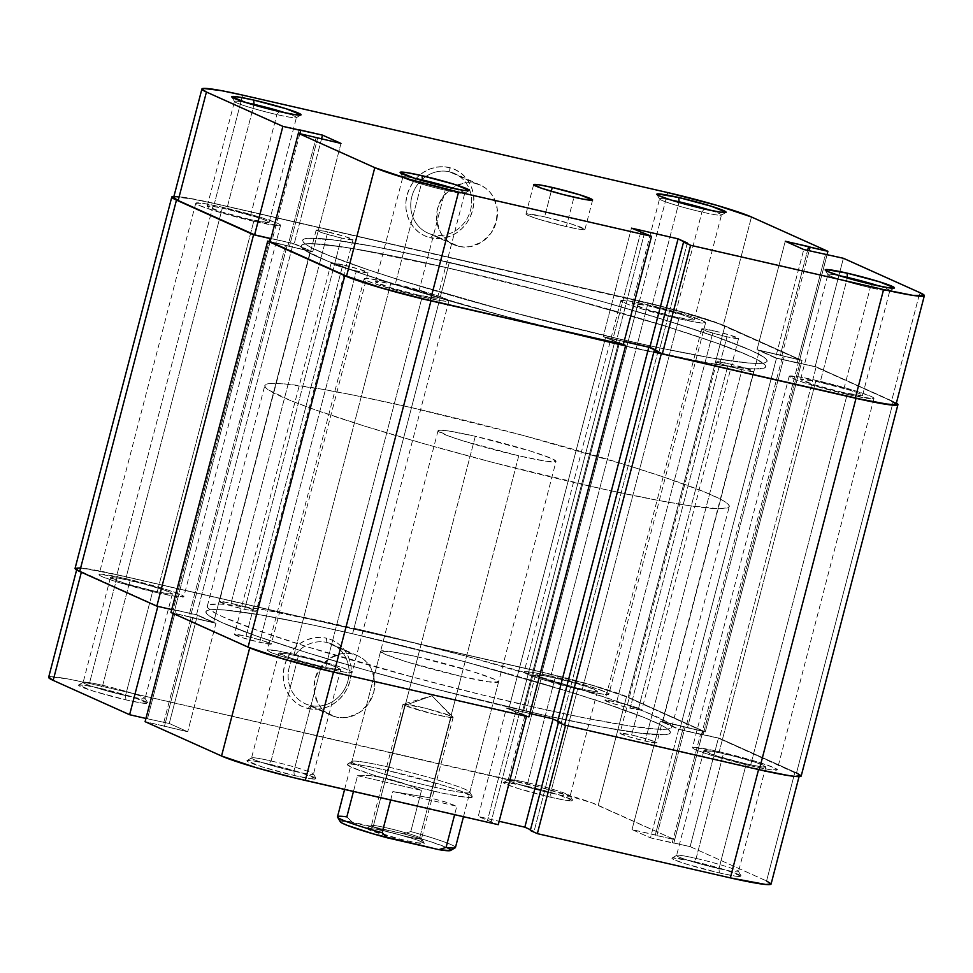 <?xml version="1.0" encoding="UTF-8"?>
<svg xmlns="http://www.w3.org/2000/svg" width="973" height="973" viewBox="0 0 973 973"><rect width="100%" height="100%" fill="white"/><g stroke="black" fill="none" stroke-linecap="round" stroke-linejoin="round"><path stroke-width="0.73" stroke-dasharray="4.87 3.65" d="M246.023 102.615A32 2.262 14.6 0 0 234.529 101.569A32 2.262 14.6 0 0 276.867 114.583L279.178 111.518L276.867 114.583A32 2.262 -165.4 0 1 234.493 101.399A32 2.262 -165.4 0 1 246.023 102.615M671.078 200.061A32 2.262 14.6 0 0 659.585 199.027A32 2.262 14.6 0 0 701.922 212.041L704.233 208.976L701.922 212.041A32 2.262 -165.4 0 1 659.548 198.857A32 2.262 -165.4 0 1 671.078 200.061M414.389 178.241A32 2.262 14.6 0 0 402.895 177.195A32 2.262 14.6 0 0 445.22 190.209L447.544 187.144L445.22 190.209A32 2.262 -165.4 0 1 402.858 177.025A32 2.262 -165.4 0 1 414.389 178.241M839.444 275.687A32 2.262 14.6 0 0 827.95 274.654A32 2.262 14.6 0 0 870.288 287.667L872.599 284.603L870.288 287.667A32 2.262 -165.4 0 1 827.914 274.483A32 2.262 -165.4 0 1 839.444 275.687M433.009 234.785A32.632 30.041 -65.8 0 1 410.983 209.402A32.632 30.041 -65.8 0 1 425.797 176.563A32.632 30.041 -65.8 0 1 449.429 171.783L449.027 167.502A36.439 33.544 114.2 0 0 419.606 175.14A36.439 33.544 114.2 0 0 406.373 211.372A36.439 33.544 114.2 0 0 430.698 237.85L433.009 234.785L458.806 246.376A32.632 30.041 -65.8 0 1 453.649 244.637A32.632 30.041 -65.8 0 1 436.585 214.948A32.632 30.041 -65.8 0 1 456.994 185.162A32.632 30.041 -65.8 0 1 475.225 183.374L449.429 171.783A32.632 30.041 114.2 0 0 425.797 176.563A32.632 30.041 114.2 0 0 410.752 206.507A32.632 30.041 114.2 0 0 427.852 233.046A32.632 30.041 114.2 0 0 433.009 234.785A32.632 30.041 114.2 0 0 469.716 212.844A32.632 30.041 114.2 0 0 454.586 173.522A32.632 30.041 114.2 0 0 449.429 171.783L475.225 183.374A32.632 30.041 -65.8 0 1 480.382 185.101A32.632 30.041 -65.8 0 1 495.512 224.435A32.632 30.041 -65.8 0 1 458.806 246.376L433.009 234.785L430.698 237.85L424.471 235.709L418.852 232.292L414.024 227.743L410.192 222.233L407.505 215.97L406.057 209.195L405.911 202.165L407.067 195.159L409.487 188.434L413.075 182.267L417.685 176.879L423.158 172.489L429.263 169.253L435.782 167.295L442.447 166.711L449.027 167.502L455.242 169.643L460.874 173.048L465.702 177.609L469.521 183.119L472.221 189.382L473.656 196.157L473.815 203.187L472.647 210.192L470.239 216.906L466.651 223.085L462.029 228.473L456.568 232.863L450.463 236.098L443.943 238.044L437.266 238.64L430.698 237.85A36.439 33.544 114.2 0 0 472.647 210.192A36.439 33.544 114.2 0 0 449.027 167.502L449.429 171.783A32.632 30.041 -65.8 0 1 470.579 210.022A32.632 30.041 -65.8 0 1 433.009 234.785M395.123 284.761A32 2.262 14.6 0 0 375.554 281.817A32 2.262 14.6 0 0 417.928 295.014L445.22 190.209L417.928 295.014L388.92 287.242L375.554 281.829L381.039 281.963L395.123 284.761L424.131 292.532L435.32 296.485L437.485 297.945L436.804 298.224L417.928 295.014A32 2.262 14.6 0 0 437.485 297.957A32 2.262 14.6 0 0 395.123 284.761L422.246 180.601L395.123 284.761M226.758 209.134A32 2.262 14.6 0 0 207.2 206.191A32 2.262 14.6 0 0 249.562 219.387L276.867 114.583L249.562 219.387L220.555 211.615L207.2 206.203L212.686 206.337L226.758 209.134L255.765 216.906L266.955 220.859L269.132 222.318L268.439 222.598L249.562 219.387A32 2.262 14.6 0 0 269.132 222.331A32 2.262 14.6 0 0 226.758 209.134L253.892 104.975L226.758 209.134M820.178 382.219A32 2.262 14.6 0 0 800.609 379.275A32 2.262 14.6 0 0 842.983 392.472L870.288 287.667L842.983 392.472L813.975 384.7L800.609 379.288L814.778 381.027L849.186 389.991L860.375 393.943L862.552 395.403L861.859 395.683L842.983 392.472A32 2.262 14.6 0 0 862.54 395.403A32 2.262 14.6 0 0 820.178 382.219L847.313 278.059L820.178 382.219M651.813 306.592A32 2.262 14.6 0 0 632.255 303.649A32 2.262 14.6 0 0 674.63 316.845L701.922 212.041L674.63 316.845L645.61 309.073L632.255 303.661L646.413 305.4L680.82 314.364L692.01 318.317L694.187 319.776L693.494 320.056L674.63 316.845A32 2.262 14.6 0 0 694.187 319.776A32 2.262 14.6 0 0 651.813 306.592L678.947 202.433L651.813 306.592M620.409 339.224L618.974 344.746A239.99 16.93 14.6 0 0 765.678 366.809A239.99 16.93 14.6 0 0 447.896 267.891L449.331 262.382A239.99 16.93 -165.4 0 1 767.113 361.299A239.99 16.93 -165.4 0 1 620.409 339.224L508.502 311.348L402.834 280.978L368.086 269.764L328.339 255.291L311.567 247.762L306.373 244.746L303.381 242.265L302.615 240.355L304.087 239.017L307.784 238.288L331.744 239.686L373.206 246.351L428.582 257.711L538.483 284.25L605.753 302.518L666.906 320.628L716.7 337.035L750.828 350.316L763.367 356.86L766.359 359.341L767.125 361.251L765.654 362.576L761.956 363.318L748.055 362.978L712.114 358.028L660.898 348.152L620.409 339.224A239.99 16.93 -165.4 0 1 302.627 240.307A239.99 16.93 -165.4 0 1 449.331 262.382L447.896 267.891L356.191 249.088L320.251 244.138L306.349 243.797L302.652 244.539L301.18 245.865L301.946 247.787L310.132 253.272L326.904 260.813L366.651 275.274L420.762 292.423L484.578 310.752L552.603 328.716L618.974 344.746L677.974 357.456L724.532 365.775L754.634 368.974L764.219 368.098L765.69 366.76L764.924 364.851L756.739 359.353L739.966 351.825L715.264 342.545L665.471 326.137L559.791 295.768L447.896 267.891A239.99 16.93 14.6 0 0 301.192 245.828A239.99 16.93 14.6 0 0 618.974 344.746L620.409 339.224A239.99 16.93 -165.4 0 1 302.627 240.307A239.99 16.93 -165.4 0 1 449.331 262.382L352.591 633.776A239.99 16.93 14.6 0 0 205.887 611.701A239.99 16.93 14.6 0 0 523.669 710.618L620.409 339.224L523.669 710.618A239.99 16.93 14.6 0 0 670.373 732.693A239.99 16.93 14.6 0 0 352.591 633.776L449.331 262.382A239.99 16.93 -165.4 0 1 767.113 361.299A239.99 16.93 -165.4 0 1 620.409 339.224L508.502 311.348L402.834 280.978L368.086 269.764L328.339 255.291L311.567 247.762L306.373 244.746L303.381 242.265L302.615 240.355L304.087 239.017L307.784 238.288L331.744 239.686L373.206 246.351L428.582 257.711L538.483 284.25L605.753 302.518L666.906 320.628L716.7 337.035L750.828 350.316L763.367 356.86L766.359 359.341L767.125 361.251L765.654 362.576L761.956 363.318L748.055 362.978L712.114 358.028L660.898 348.152L620.409 339.224M544.6 216.87A30.479 2.153 14.6 0 0 525.967 214.06A30.479 2.153 14.6 0 0 566.322 226.624L573.985 197.203L566.322 226.624A30.479 2.153 14.6 0 0 584.955 229.421A30.479 2.153 14.6 0 0 544.6 216.87L551.265 191.28L544.6 216.87L572.233 224.264L584.955 229.421L579.726 229.287L566.322 226.624L538.701 219.229L528.035 215.459L525.967 214.072L526.624 213.805L544.6 216.87M896.097 404.148L896.097 404.136A66.663 4.707 14.6 0 0 891.572 401.095L919.826 292.618L891.572 401.095L815.131 366.76L843.384 258.283L815.131 366.76L775.481 358.003L757.018 349.708L799.648 359.803L717.417 323.121L664.218 307.115L214.401 203.588L193.25 199.137L175.079 196.899M623.267 344.807L603.211 336.622L624.155 341.426L603.211 336.622L623.267 344.807M655.486 349.854L659.062 351.46L655.291 350.596L659.062 351.46L655.486 349.854M891.572 401.095L815.131 366.76L797.301 362.674L825.481 254.5L797.301 362.674L798.797 363.343L827.05 254.865L798.797 363.343L775.481 358.003L803.747 249.526L775.481 358.003L757.018 349.708L785.272 241.231L757.018 349.708L780.334 355.048L807.59 250.402L780.334 355.048L781.818 355.717L809.159 250.766L781.818 355.717L799.648 359.803L723.207 325.469L751.46 216.991L723.207 325.469A66.663 4.707 14.6 0 0 639.456 301.046L667.709 192.569L639.456 301.046L214.401 203.588A66.663 4.707 14.6 0 0 173.656 197.458M270.932 238.592L294.26 243.603L312.722 251.898L270.093 241.803L312.722 251.898L294.26 243.603L270.932 238.592M827.062 254.537L799.648 359.803L827.062 254.537M242.654 95.111L214.401 203.588L242.654 95.111M644.467 233.155L616.213 341.632L644.467 233.155M640.696 232.292L612.443 340.769L640.696 232.292M631.465 228.144L603.211 336.622L631.465 228.144M687.315 242.982L659.062 351.46L687.315 242.982M299.854 133.666L272.44 238.932L299.854 133.666M299.197 129.786L270.944 238.263L299.197 129.786M321.516 138.957L294.26 243.603L321.516 138.957M340.976 143.42L312.722 251.898L340.976 143.42M317.672 138.081L289.407 246.558L317.672 138.081M316.176 137.412L287.923 245.889L316.176 137.412M475.225 183.374L480.796 185.296L485.831 188.348L490.149 192.423L493.579 197.361L497.288 209.037L496.376 221.601L491 233.143L481.976 241.9L470.677 246.546L464.693 247.081L458.806 246.376L453.236 244.454L448.2 241.401L443.883 237.327L440.453 232.389L436.743 220.701L437.655 208.137L443.031 196.595L452.056 187.838L463.355 183.192L469.339 182.669L475.225 183.374M710.825 210.423A32 2.262 -165.4 0 1 721.48 214.984A32 2.262 -165.4 0 1 701.922 212.041A32 2.262 14.6 0 0 721.37 215.118A32 2.262 14.6 0 0 710.825 210.423M879.191 286.05A32 2.262 -165.4 0 1 889.845 290.611A32 2.262 -165.4 0 1 870.288 287.667A32 2.262 14.6 0 0 889.723 290.745A32 2.262 14.6 0 0 879.191 286.05M285.77 112.965A32 2.262 -165.4 0 1 296.424 117.526A32 2.262 -165.4 0 1 276.867 114.583A32 2.262 14.6 0 0 296.303 117.66A32 2.262 14.6 0 0 285.77 112.965M454.136 188.592A32 2.262 -165.4 0 1 464.79 193.153A32 2.262 -165.4 0 1 445.22 190.209A32 2.262 14.6 0 0 464.668 193.286A32 2.262 14.6 0 0 454.136 188.592M253.771 221.272A43.809 3.089 -165.4 0 1 195.768 203.223A43.809 3.089 -165.4 0 1 222.549 207.249L125.809 578.643A43.809 3.089 14.6 0 0 99.027 574.617A43.809 3.089 14.6 0 0 157.03 592.666L253.771 221.272L157.03 592.666A43.809 3.089 14.6 0 0 183.812 596.704A43.809 3.089 14.6 0 0 125.809 578.643L222.549 207.249A43.809 3.089 -165.4 0 1 280.552 225.31A43.809 3.089 -165.4 0 1 253.771 221.272L214.06 210.642L198.735 205.23L195.768 203.223L203.284 203.406L222.549 207.249L262.26 217.879L277.585 223.304L279.871 224.495L280.552 225.298L279.616 225.675L253.771 221.272M422.136 296.899A43.809 3.089 -165.4 0 1 364.133 278.85A43.809 3.089 -165.4 0 1 390.903 282.875L294.162 654.27A43.809 3.089 14.6 0 0 267.393 650.244A43.809 3.089 14.6 0 0 325.396 668.293L422.136 296.899L325.396 668.293A43.809 3.089 14.6 0 0 352.177 672.331A43.809 3.089 14.6 0 0 294.162 654.27L390.903 282.875A43.809 3.089 -165.4 0 1 448.918 300.937A43.809 3.089 -165.4 0 1 422.136 296.899L382.425 286.269L367.101 280.856L364.133 278.85L367.612 278.533L383.52 281.246L430.625 293.505L442.143 297.385L448.918 300.925L441.401 300.742L422.136 296.899M847.191 394.357A43.809 3.089 -165.4 0 1 789.188 376.296A43.809 3.089 -165.4 0 1 815.97 380.334L719.229 751.728A43.809 3.089 14.6 0 0 692.448 747.69A43.809 3.089 14.6 0 0 750.451 765.751L847.191 394.357L750.451 765.751A43.809 3.089 14.6 0 0 777.232 769.777A43.809 3.089 14.6 0 0 719.229 751.728L815.97 380.334A43.809 3.089 -165.4 0 1 873.973 398.383A43.809 3.089 -165.4 0 1 847.191 394.357L807.481 383.727L795.963 379.847L789.188 376.308L796.692 376.49L815.97 380.334L855.681 390.964L871.005 396.376L873.292 397.58L873.973 398.383L873.036 398.76L847.191 394.357M678.838 318.73A43.809 3.089 -165.4 0 1 620.823 300.669A43.809 3.089 -165.4 0 1 647.604 304.707L550.864 676.101A43.809 3.089 14.6 0 0 524.082 672.063A43.809 3.089 14.6 0 0 582.097 690.125L678.838 318.73L582.097 690.125A43.809 3.089 14.6 0 0 608.867 694.15A43.809 3.089 14.6 0 0 550.864 676.101L647.604 304.707A43.809 3.089 -165.4 0 1 705.607 322.756A43.809 3.089 -165.4 0 1 678.838 318.73L639.115 308.1L627.597 304.221L620.823 300.681L628.339 300.864L647.604 304.707L687.315 315.337L702.64 320.749L705.62 322.756L698.103 322.574L678.838 318.73M726.928 336.78A19.046 1.338 -165.4 0 1 701.715 328.923A19.046 1.338 -165.4 0 1 713.355 330.674L616.614 702.068A19.046 1.338 14.6 0 0 604.975 700.317A19.046 1.338 14.6 0 0 630.188 708.174L726.928 336.78L630.188 708.174A19.046 1.338 14.6 0 0 641.827 709.925A19.046 1.338 14.6 0 0 616.614 702.068L713.355 330.674A19.046 1.338 -165.4 0 1 738.568 338.531A19.046 1.338 -165.4 0 1 726.928 336.78L709.658 332.158L701.715 328.923L713.355 330.674L730.626 335.296L738.166 338.689L726.928 336.78M741.949 369.691A19.046 1.338 -165.4 0 1 716.724 361.847A19.046 1.338 -165.4 0 1 728.363 363.598L631.623 734.992A19.046 1.338 14.6 0 0 619.983 733.241A19.046 1.338 14.6 0 0 645.208 741.085L741.949 369.691L645.208 741.085A19.046 1.338 14.6 0 0 656.848 742.837A19.046 1.338 14.6 0 0 631.623 734.992L728.363 363.598A19.046 1.338 -165.4 0 1 753.589 371.443A19.046 1.338 -165.4 0 1 741.949 369.691L724.678 365.07L716.724 361.847L728.363 363.598L745.634 368.22L753.175 371.613L741.949 369.691M356.386 270.932A19.046 1.338 -165.4 0 1 331.173 263.075A19.046 1.338 -165.4 0 1 342.812 264.826L246.072 636.22A19.046 1.338 14.6 0 0 234.432 634.469A19.046 1.338 14.6 0 0 259.645 642.326L356.386 270.932L259.645 642.326A19.046 1.338 14.6 0 0 271.285 644.077A19.046 1.338 14.6 0 0 246.072 636.22L342.812 264.826A19.046 1.338 -165.4 0 1 368.025 272.683A19.046 1.338 -165.4 0 1 356.386 270.932L339.115 266.31L331.161 263.087L342.812 264.826L360.083 269.448L367.624 272.841L356.386 270.932M341.377 238.008A19.046 1.338 -165.4 0 1 316.152 230.163A19.046 1.338 -165.4 0 1 327.792 231.915L231.051 603.309A19.046 1.338 14.6 0 0 219.412 601.557A19.046 1.338 14.6 0 0 244.637 609.402L341.377 238.008L244.637 609.402A19.046 1.338 14.6 0 0 256.276 611.153A19.046 1.338 14.6 0 0 231.051 603.309L327.792 231.915A19.046 1.338 -165.4 0 1 353.017 239.759A19.046 1.338 -165.4 0 1 341.377 238.008L324.106 233.386L316.152 230.163L324.581 231.197L345.062 236.536L353.017 239.759L341.377 238.008M801.193 776.016L801.193 776.004A68.572 4.841 14.6 0 0 796.534 772.89L719.424 738.239L816.165 366.845L776.515 358.088L679.774 729.482L662.674 721.796L705.303 731.903L628.181 697.264A68.572 4.841 14.6 0 0 542.034 672.136L638.775 300.742L213.719 203.284L116.979 574.678L542.034 672.136L638.775 300.742A68.572 4.841 -165.4 0 1 724.921 325.858L802.044 360.509L759.414 350.402L776.515 358.088L679.774 729.482L719.424 738.239L816.165 366.845L893.287 401.484A68.572 4.841 -165.4 0 1 896.376 403.053M173.936 196.364A68.572 4.841 -165.4 0 1 213.719 203.284L116.979 574.678A68.572 4.841 14.6 0 0 75.067 568.378M270.895 238.726L174.666 610.241L171.722 609.56L174.666 610.241L270.895 238.726M270.725 238.543L269.91 238.178L173.17 609.572L174.666 610.241L173.17 609.572L269.91 238.178L293.226 243.518L196.485 614.912L173.17 609.572L196.485 614.912L213.586 622.598L310.326 251.204L293.226 243.518L196.485 614.912L213.586 622.598L190.282 617.247L287.023 245.853L310.326 251.204L213.586 622.598L188.786 616.578L285.527 245.184L287.023 245.853L190.282 617.247L170.956 612.491L188.786 616.578L285.527 245.184L270.129 241.657L310.326 251.204L293.226 243.518L270.725 238.543M623.365 344.466L618.609 342.338L521.869 713.732L528.923 716.906L521.869 713.732L618.609 342.338L614.839 341.474L518.098 712.868L521.869 713.732L518.098 712.868L614.839 341.474L605.607 337.327L508.855 708.721L518.098 712.868L508.855 708.721L529.811 713.525L508.855 708.721L605.607 337.327L624.119 341.572L605.607 337.327L623.365 344.466M557.711 721.163L561.287 722.769L658.028 351.375L655.401 350.195L658.028 351.375L561.287 722.769L557.517 721.905L561.287 722.769L557.711 721.163M655.972 350.9L658.028 351.375L655.972 350.9M796.534 772.89L893.287 401.484L796.534 772.89L719.424 738.239L701.594 734.153L798.334 362.759L701.594 734.153L703.09 734.822L799.83 363.428L703.09 734.822L679.774 729.482L662.674 721.796L759.414 350.402L662.674 721.796L685.977 727.147L782.718 355.753L685.977 727.147L687.473 727.816L784.214 356.422L687.473 727.816L705.303 731.903L802.044 360.509L705.303 731.903L628.181 697.264L724.921 325.858L628.181 697.264L592.825 685.357L542.034 672.136L116.979 574.678L80.504 567.891M896.863 403.357L816.165 366.845L776.515 358.088L759.414 350.402L802.044 360.509L724.921 325.858L689.565 313.963L638.775 300.742L213.719 203.284L183.556 197.276L173.279 196.4M125.809 578.643L165.519 589.273L177.037 593.153L183.812 596.692L176.308 596.51L157.03 592.666L117.319 582.036L101.995 576.624L99.708 575.42L99.027 574.617L99.964 574.24L125.809 578.643M294.162 654.27L333.885 664.9L345.403 668.779L352.177 672.319L344.661 672.136L325.396 668.293L285.685 657.663L270.36 652.251L267.38 650.244L274.897 650.426L294.162 654.27M719.229 751.728L758.94 762.358L774.265 767.77L777.232 769.777L769.716 769.594L750.451 765.751L710.74 755.121L695.415 749.697L693.129 748.505L692.448 747.702L693.384 747.325L719.229 751.728M550.864 676.101L590.575 686.731L605.899 692.144L608.867 694.15L605.388 694.467L589.48 691.754L542.375 679.495L530.857 675.615L524.082 672.075L531.599 672.258L550.864 676.101M352.591 633.776L464.498 661.652L570.166 692.022L604.914 703.236L644.661 717.709L661.433 725.238L666.627 728.254L669.619 730.735L670.385 732.645L668.913 733.983L665.216 734.712L641.256 733.314L599.794 726.649L544.418 715.289L434.517 688.75L367.247 670.482L306.094 652.372L256.3 635.965L222.172 622.684L209.633 616.14L206.641 613.659L205.875 611.749L207.346 610.424L211.044 609.682L224.945 610.022L260.886 614.972L312.102 624.848L352.591 633.776A239.99 16.93 14.6 0 0 205.887 611.701A239.99 16.93 14.6 0 0 523.669 710.618L525.104 705.109A239.99 16.93 -165.4 0 1 207.322 606.191A239.99 16.93 -165.4 0 1 354.026 628.254L352.591 633.776L354.026 628.254L375.602 633.301L465.933 656.13L571.601 686.5L621.394 702.907L646.096 712.187L668.062 722.744L671.054 725.213L671.82 727.135L670.348 728.461L666.651 729.203L660.764 729.336L630.662 726.138L584.104 717.819L545.865 709.767L481.331 694.71L413.209 677.232L307.529 646.863L257.736 630.455L223.608 617.174L216.261 613.647L208.076 608.149L207.31 606.24L208.781 604.902L218.366 604.026L226.381 604.501L262.333 609.451L354.026 628.254A239.99 16.93 -165.4 0 1 671.808 727.172A239.99 16.93 -165.4 0 1 525.104 705.109L523.669 710.618A239.99 16.93 14.6 0 0 670.373 732.693A239.99 16.93 14.6 0 0 352.591 633.776L312.102 624.848L260.886 614.972L224.945 610.022L211.044 609.682L207.346 610.424L205.875 611.749L206.641 613.659L209.633 616.14L222.172 622.684L256.3 635.965L306.094 652.372L367.247 670.482L434.517 688.75L544.418 715.289L599.794 726.649L641.256 733.314L665.216 734.712L668.913 733.983L670.385 732.645L669.619 730.735L666.627 728.254L661.433 725.238L644.661 717.709L604.914 703.236L570.166 692.022L464.498 661.652L352.591 633.776M616.614 702.068L633.885 706.69L641.839 709.913L630.188 708.174L612.917 703.552L605.376 700.159L616.614 702.068M631.623 734.992L648.894 739.614L656.848 742.837L648.419 741.803L627.938 736.464L619.983 733.241L631.623 734.992M246.072 636.22L263.342 640.842L271.285 644.077L259.645 642.326L242.374 637.704L234.834 634.311L246.072 636.22M231.051 603.309L248.322 607.93L256.276 611.153L244.637 609.402L227.366 604.78L219.825 601.387L231.051 603.309M527.78 782.791A32 2.262 -165.4 0 1 570.105 795.805A32 2.262 -165.4 0 1 550.584 793.031L550.986 797.325A35.806 2.53 14.6 0 0 572.829 800.414A35.806 2.53 14.6 0 0 525.456 785.856L527.78 782.791L555.072 677.986A32 2.262 -165.4 0 1 597.446 691.183A32 2.262 -165.4 0 1 577.877 688.239L550.584 793.031A32 2.262 14.6 0 0 570.142 795.975A32 2.262 14.6 0 0 527.78 782.791A32 2.262 14.6 0 0 508.21 779.847A32 2.262 14.6 0 0 550.584 793.031L577.877 688.239L591.961 691.037L597.446 691.171L588.714 687.254L566.955 680.905L544.916 675.858L535.515 675.055L548.869 680.468L577.877 688.239A32 2.262 -165.4 0 1 535.515 675.043A32 2.262 -165.4 0 1 555.072 677.986L527.78 782.791L525.456 785.856L557.918 794.552L572.878 800.609L566.736 800.463L550.986 797.325L518.524 788.629L505.996 784.202L503.564 782.572L504.342 782.256L525.456 785.856A35.806 2.53 14.6 0 0 503.698 782.414A35.806 2.53 14.6 0 0 550.986 797.325L550.584 793.031A32 2.262 -165.4 0 1 508.332 779.714A32 2.262 -165.4 0 1 527.78 782.791M696.133 858.417A32 2.262 -165.4 0 1 738.471 871.431A32 2.262 -165.4 0 1 718.95 868.658L719.351 872.951A35.806 2.53 14.6 0 0 741.195 876.041A35.806 2.53 14.6 0 0 693.822 861.482L696.133 858.417L723.438 753.613A32 2.262 -165.4 0 1 765.8 766.809A32 2.262 -165.4 0 1 746.242 763.866L718.95 868.658A32 2.262 14.6 0 0 738.507 871.601A32 2.262 14.6 0 0 696.133 858.417A32 2.262 14.6 0 0 676.576 855.474A32 2.262 14.6 0 0 718.95 868.658L746.242 763.866L760.314 766.663L765.8 766.797L757.079 762.881L735.32 756.532L713.282 751.484L703.868 750.682L717.235 756.094L746.242 763.866A32 2.262 -165.4 0 1 703.868 750.67A32 2.262 -165.4 0 1 723.438 753.613L696.133 858.417L693.822 861.482L726.284 870.178L741.231 876.235L735.101 876.089L719.351 872.951L686.877 864.255L674.362 859.828L672.489 858.855L671.929 858.198L672.696 857.882L693.822 861.482A35.806 2.53 14.6 0 0 672.063 858.04A35.806 2.53 14.6 0 0 719.351 872.951L718.95 868.658A32 2.262 -165.4 0 1 676.697 855.34A32 2.262 -165.4 0 1 696.133 858.417M271.078 760.959A32 2.262 -165.4 0 1 313.415 773.973A32 2.262 -165.4 0 1 293.882 771.212L294.284 775.493A35.806 2.53 14.6 0 0 316.14 778.595A35.806 2.53 14.6 0 0 268.767 764.024L271.078 760.959L298.37 656.155A32 2.262 -165.4 0 1 340.745 669.351A32 2.262 -165.4 0 1 321.187 666.408L293.882 771.212A32 2.262 14.6 0 0 313.452 774.143A32 2.262 14.6 0 0 271.078 760.959A32 2.262 14.6 0 0 251.521 758.016A32 2.262 14.6 0 0 293.882 771.212L321.187 666.408L335.259 669.205L340.745 669.339L332.024 665.423L310.265 659.074L288.227 654.026L278.813 653.224L292.18 658.636L321.187 666.408A32 2.262 -165.4 0 1 278.813 653.224A32 2.262 -165.4 0 1 298.37 656.155L271.078 760.959L268.767 764.024L301.229 772.72L316.176 778.777L310.034 778.631L294.284 775.493L261.822 766.797L246.874 760.74L253.016 760.886L268.767 764.024A35.806 2.53 14.6 0 0 247.008 760.582A35.806 2.53 14.6 0 0 294.284 775.493L293.882 771.212A32 2.262 -165.4 0 1 251.63 757.882A32 2.262 -165.4 0 1 271.078 760.959M102.712 685.333A32 2.262 -165.4 0 1 145.05 698.346A32 2.262 -165.4 0 1 125.529 695.586L125.931 699.867A35.806 2.53 14.6 0 0 147.774 702.968A35.806 2.53 14.6 0 0 100.401 688.398L102.712 685.333L130.017 580.528A32 2.262 -165.4 0 1 172.391 593.725A32 2.262 -165.4 0 1 152.822 590.781L125.529 695.586A32 2.262 14.6 0 0 145.086 698.517A32 2.262 14.6 0 0 102.712 685.333A32 2.262 14.6 0 0 83.155 682.389A32 2.262 14.6 0 0 125.529 695.586L152.822 590.781L166.906 593.579L172.391 593.712L163.659 589.796L141.9 583.447L119.861 578.4L110.448 577.597L123.814 583.009L152.822 590.781A32 2.262 -165.4 0 1 110.46 577.597A32 2.262 -165.4 0 1 130.017 580.528L102.712 685.333L100.401 688.398L132.863 697.094L147.823 703.151L141.681 703.005L125.931 699.867L93.469 691.171L78.509 685.114L84.651 685.26L100.401 688.398A35.806 2.53 14.6 0 0 78.643 684.956A35.806 2.53 14.6 0 0 125.931 699.867L125.529 695.586A32 2.262 -165.4 0 1 83.277 682.255A32 2.262 -165.4 0 1 102.712 685.333M326.819 642.46A32.632 30.041 -65.8 0 1 347.981 680.699A32.632 30.041 -65.8 0 1 310.411 705.461L308.1 708.526A36.439 33.544 114.2 0 0 350.049 680.869A36.439 33.544 114.2 0 0 326.417 638.179L326.819 642.46L352.615 654.051A32.632 30.041 -65.8 0 1 357.784 655.79A32.632 30.041 -65.8 0 1 372.914 695.111A32.632 30.041 -65.8 0 1 336.208 717.052L310.411 705.461A32.632 30.041 114.2 0 0 347.118 683.52A32.632 30.041 114.2 0 0 331.988 644.199A32.632 30.041 114.2 0 0 326.819 642.46A32.632 30.041 114.2 0 0 290.112 664.401A32.632 30.041 114.2 0 0 305.242 703.734A32.632 30.041 114.2 0 0 310.411 705.461L336.208 717.052A32.632 30.041 -65.8 0 1 331.039 715.313A32.632 30.041 -65.8 0 1 315.909 675.992A32.632 30.041 -65.8 0 1 352.615 654.051L326.819 642.46L326.417 638.179L332.644 640.319L338.276 643.737L343.092 648.286L346.923 653.795L349.611 660.059L351.058 666.833L351.204 673.863L350.049 680.869L347.629 687.595L344.041 693.761L339.431 699.149L333.97 703.54L327.852 706.775L321.345 708.733L314.668 709.317L308.1 708.526L301.873 706.386L296.242 702.98L291.426 698.419L287.594 692.91L284.907 686.646L283.459 679.872L283.313 672.842L284.469 665.836L286.889 659.122L290.465 652.944L295.087 647.556L300.548 643.165L306.653 639.93L313.172 637.972L319.849 637.388L326.417 638.179A36.439 33.544 114.2 0 0 284.469 665.836A36.439 33.544 114.2 0 0 308.1 708.526L310.411 705.461A32.632 30.041 -65.8 0 1 289.249 667.235A32.632 30.041 -65.8 0 1 326.819 642.46M389.103 767.235A60.946 4.293 -165.4 0 1 469.74 792.034A60.946 4.293 -165.4 0 1 432.559 786.756L432.961 791.037A64.765 4.573 14.6 0 0 472.464 796.644A64.765 4.573 14.6 0 0 386.792 770.312L389.103 767.235L417.843 656.921A60.946 4.293 -165.4 0 1 498.553 682.049A60.946 4.293 -165.4 0 1 461.287 676.442L432.559 786.756A60.946 4.293 14.6 0 0 469.813 792.363A60.946 4.293 14.6 0 0 389.103 767.235A60.946 4.293 14.6 0 0 351.849 761.628A60.946 4.293 14.6 0 0 432.559 786.756L461.287 676.442A60.946 4.293 -165.4 0 1 380.589 651.314A60.946 4.293 -165.4 0 1 417.843 656.921L389.103 767.235L386.792 770.312L445.5 786.026L462.528 791.754L472.55 796.984L467.405 797.459L443.883 793.445L408.903 785.138L374.24 775.323L351.594 767.308L347.203 764.364L348.602 763.805L366.249 765.982L386.792 770.312A64.765 4.573 14.6 0 0 347.446 764.085A64.765 4.573 14.6 0 0 432.961 791.037L432.559 786.756A60.946 4.293 -165.4 0 1 352.068 761.373A60.946 4.293 -165.4 0 1 389.103 767.235M771.09 884.019L771.103 884.007A66.663 4.707 14.6 0 0 766.566 880.966L794.832 772.489L718.39 738.154L798.31 774.313L799.356 775.53L794.053 776.016L779.75 773.863L565.605 725.165L553.09 718.706L506.471 708.016L526.527 716.201L333.544 671.954L296.206 662.516L249.708 647.848L173.352 613.197L215.982 623.292L197.519 614.997L157.869 606.24L77.949 570.081L76.903 568.864L78.339 568.293L88.336 569.144L117.66 574.982L542.715 672.44L592.095 685.284L626.466 696.863L702.907 731.197L660.278 721.102L678.74 729.397L718.39 738.154L690.125 846.632L766.566 880.966L690.125 846.632L650.487 837.875L632.024 829.58L674.654 839.675L702.907 731.197L626.466 696.863L598.213 805.34L674.654 839.675L592.423 802.993L539.224 786.987L89.407 683.46L68.256 679.008L50.085 676.77M76.624 569.947L76.903 568.852A66.663 4.707 -165.4 0 0 81.428 571.905L157.833 606.386L175.699 610.326L147.446 718.804L175.699 610.326L174.203 609.657L145.95 718.135L174.203 609.657L197.519 614.997L169.253 723.474L197.519 614.997L215.982 623.292L187.728 731.769L215.982 623.292L192.666 617.952L164.413 726.43L192.666 617.952L191.182 617.283L162.917 725.761L145.099 721.674L187.728 731.769L169.253 723.474L145.938 718.463L169.253 723.474L187.728 731.769L162.917 725.761L191.182 617.283L173.352 613.197L249.793 647.532A66.663 4.707 -165.4 0 0 333.544 671.954L526.527 716.201L519.473 713.027L491.219 821.504L519.473 713.027L515.702 712.163L487.449 820.64L515.702 712.163L506.471 708.016L478.217 816.493L499.161 821.297L478.217 816.493L498.273 824.678L478.217 816.493L506.471 708.016L553.09 718.706L562.321 722.854L534.068 831.331L530.297 830.468L534.068 831.331L530.492 829.726L534.068 831.331L562.321 722.854L558.551 721.99L565.568 725.299L758.599 769.412A66.663 4.707 -165.4 0 0 799.344 775.542A66.663 4.707 -165.4 0 0 794.832 772.489L766.566 880.966M461.287 676.442L488.105 681.781L498.553 682.037L494.418 679.251L473.097 671.711L417.843 656.921L391.037 651.582L380.577 651.326L384.724 654.111L406.033 661.652L461.287 676.442M76.903 568.852A66.663 4.707 -165.4 0 1 117.66 574.982L89.407 683.46L514.462 780.918L542.715 672.44L117.66 574.982L89.407 683.46A66.663 4.707 14.6 0 0 48.65 677.33M656.824 835.588L685.077 727.111L702.907 731.197L674.654 839.675L656.824 835.588L655.328 834.919L683.593 726.442L685.077 727.111L656.824 835.588M632.024 829.58L660.278 721.102L683.593 726.442L655.328 834.919L632.024 829.58L650.487 837.875L678.74 729.397L660.278 721.102L632.024 829.58M673.803 843.214L702.056 734.737L678.74 729.397L650.487 837.875L673.803 843.214L672.307 842.545L700.56 734.068L702.056 734.737L673.803 843.214M690.125 846.632L718.39 738.154L700.56 734.068L672.307 842.545L690.125 846.632M336.208 717.052L330.638 715.131L325.59 712.078L321.272 708.003L317.843 703.065L314.145 691.389L315.045 678.813L320.421 667.271L329.446 658.514L340.757 653.868L346.729 653.345L352.615 654.051L358.186 655.972L363.233 659.025L367.551 663.1L370.981 668.037L374.678 679.713L373.778 692.277L368.402 703.82L359.378 712.589L348.066 717.223L342.095 717.758L336.208 717.052M514.462 780.918L542.715 672.44A66.663 4.707 -165.4 0 1 626.466 696.863L598.213 805.34A66.663 4.707 14.6 0 0 514.462 780.918M373.158 826.807A25.906 1.824 -165.4 0 1 371.491 825.518A25.906 1.824 -165.4 0 1 392.861 829.349A25.906 1.824 -165.4 0 1 419.777 837.498L422.246 841.961A29.713 2.092 14.6 0 0 391.377 832.62A29.713 2.092 14.6 0 0 366.857 828.218A29.713 2.092 14.6 0 0 368.767 829.701L373.158 826.807L404.768 705.461L431.988 695.78L451.387 716.152L425.055 708.149L403.236 704.111L404.768 705.461A25.906 1.824 -165.4 0 1 403.004 704.282A25.906 1.824 -165.4 0 1 423.596 707.797A25.906 1.824 -165.4 0 1 451.387 716.152L419.777 837.498A25.906 1.824 14.6 0 0 391.985 829.142A25.906 1.824 14.6 0 0 371.394 825.627A25.906 1.824 14.6 0 0 373.158 826.807A25.906 1.824 14.6 0 0 400.937 835.175A25.906 1.824 14.6 0 0 421.528 838.69A25.906 1.824 14.6 0 0 419.777 837.498L451.387 716.152A25.906 1.824 -165.4 0 1 453.138 717.332A25.906 1.824 -165.4 0 1 432.547 713.829A25.906 1.824 -165.4 0 1 404.768 705.461L373.158 826.807L368.767 829.701L366.748 828.351L375.493 829.093L395.95 833.788L416.152 839.675L424.264 843.311L415.52 842.569L400.681 839.298L368.767 829.701A29.713 2.092 14.6 0 0 401.63 839.541A29.713 2.092 14.6 0 0 424.228 843.165A29.713 2.092 14.6 0 0 422.246 841.961L419.777 837.498A25.906 1.824 -165.4 0 1 421.504 838.544A25.906 1.824 -165.4 0 1 401.813 835.381A25.906 1.824 -165.4 0 1 373.158 826.807M411.494 407.626L447.896 267.891A239.99 16.93 -165.4 0 1 765.678 366.809A239.99 16.93 -165.4 0 1 618.974 344.746L582.572 484.469A239.99 16.93 14.6 0 0 729.276 506.544A239.99 16.93 14.6 0 0 411.494 407.626L352.494 394.904L319.801 388.823L283.848 383.873L269.947 383.532L266.261 384.274L264.79 385.6L265.544 387.522L268.536 389.991L290.501 400.548L315.203 409.828L364.997 426.235L426.162 444.345L493.42 462.601L603.333 489.139L658.709 500.499L688.142 505.51L718.232 508.697L727.816 507.833L729.288 506.495L728.522 504.586L725.53 502.104L720.336 499.088L703.564 491.56L663.817 477.086L629.069 465.872L523.401 435.503L411.494 407.626A239.99 16.93 14.6 0 0 264.79 385.551A239.99 16.93 14.6 0 0 582.572 484.469L618.974 344.746A239.99 16.93 -165.4 0 1 301.192 245.828A239.99 16.93 -165.4 0 1 447.896 267.891L411.494 407.626M455.449 847.519A60.946 4.293 14.6 0 0 410.788 831.562L421.516 790.368L403.868 783.338L386.232 778.266L475.311 436.293A60.946 4.293 -165.4 0 1 556.021 461.409A60.946 4.293 -165.4 0 1 518.755 455.814L429.677 797.787L445.233 801.922L456.811 806.228L454.622 814.669L456.811 806.228L392.873 791.572L429.677 797.787L518.755 455.814A60.946 4.293 -165.4 0 1 438.057 430.686A60.946 4.293 -165.4 0 1 475.311 436.293L386.232 778.266L370.287 775.639L357.565 775.712L346.838 816.894A60.946 4.293 14.6 0 0 337.485 816.797M390.672 800.013L392.873 791.572L456.811 806.228L445.233 801.922L429.677 797.787L392.873 791.572L390.672 800.013M446.923 847.617L429.823 841.463L403.503 833.788L344.77 821.03M342.326 820.908L340.793 821.042M340.209 821.443L340.562 822.076M450.596 850.475A57.139 4.026 14.6 0 0 403.503 833.788L352.202 822.027L346.838 816.894L352.202 822.027A57.139 4.026 14.6 0 0 340.282 821.735M353.454 791.475L357.565 775.712L421.516 790.368L410.788 831.562L403.503 833.788L410.788 831.562A60.946 4.293 -165.4 0 1 455.218 847.775M518.755 455.814L463.501 441.012L447.483 435.624L438.057 430.698L448.504 430.954L475.311 436.293L530.565 451.083L551.886 458.624L556.021 461.409L545.573 461.153L518.755 455.814M618.974 344.746L507.067 316.87L401.399 286.5L351.606 270.093L326.904 260.813L304.938 250.256L301.946 247.787L301.18 245.865L302.652 244.539L306.349 243.797L312.236 243.664L342.338 246.862L388.896 255.181L427.135 263.233L491.669 278.29L559.791 295.768L665.471 326.137L715.264 342.545L749.392 355.826L756.739 359.353L764.924 364.851L765.69 366.76L764.219 368.098L754.634 368.974L746.619 368.499L710.667 363.549L618.974 344.746M453.017 717.089L431.988 695.78L404.768 705.461L433.994 714.182L448.529 717.198L453.017 717.089L431.988 695.78L403.236 704.111M357.565 775.712L370.287 775.639L386.232 778.266L403.868 783.338L421.516 790.368L357.565 775.712M234.529 101.569L231.805 96.959M659.585 199.027L656.86 194.405M402.895 177.195L400.171 172.586M827.95 274.654L825.226 270.032M375.554 281.817L402.858 177.025M207.2 206.191L234.493 101.399M800.609 379.275L827.914 274.483M632.255 303.649L659.548 198.857M453.649 244.637L427.852 233.046M671.808 727.172L729.276 506.544M525.967 214.06L533.642 184.639M584.955 229.421L592.618 200.012M207.322 606.191L264.79 385.551M480.382 185.101L454.586 173.522M694.187 319.776L721.48 214.984M862.54 395.403L889.845 290.611M269.132 222.331L296.424 117.526M437.485 297.957L464.79 193.153M889.723 290.745L894.357 288.044M464.668 193.286L469.302 190.586M721.37 215.118L725.992 212.418M296.303 117.66L300.937 114.96M195.768 203.223L99.027 574.617M364.133 278.85L267.393 650.244M789.188 376.296L692.448 747.69M620.823 300.669L524.082 672.063M701.715 328.923L604.975 700.317M716.724 361.847L619.983 733.241M331.173 263.075L234.432 634.469M316.152 230.163L219.412 601.557M353.017 239.759L256.276 611.153M368.025 272.683L271.285 644.077M753.589 371.443L656.848 742.837M738.568 338.531L641.827 709.925M705.607 322.756L608.867 694.15M873.973 398.383L777.232 769.777M448.918 300.937L352.177 672.331M280.552 225.31L183.812 596.704M570.105 795.805L572.829 800.414M738.471 871.431L741.195 876.041M313.415 773.973L316.14 778.595M145.05 698.346L147.774 702.968M469.74 792.034L472.464 796.644M597.446 691.183L570.142 795.975M765.8 766.809L738.507 871.601M340.745 669.351L313.452 774.143M172.391 593.725L145.086 698.517M357.784 655.79L331.988 644.199M498.553 682.049L469.813 792.363M380.589 651.314L351.849 761.628M331.039 715.313L305.242 703.734M110.46 577.597L83.155 682.389M278.813 653.224L251.521 758.016M703.868 750.67L676.576 855.474M535.515 675.043L508.21 779.847M799.064 776.636L799.344 775.542M352.068 761.373L347.446 764.085M83.277 682.255L78.643 684.956M251.63 757.882L247.008 760.582M676.697 855.34L672.063 858.04M508.332 779.714L503.698 782.414M371.491 825.518L366.857 828.218M403.004 704.282L371.394 825.627M463.476 816.7L556.021 461.409M344.6 789.444L438.057 430.686M453.138 717.332L421.528 838.69M421.504 838.544L424.228 843.165"/><path stroke-width="1.46" d="M254.05 104.342A32 2.262 14.6 0 0 246.023 102.615A32 2.262 -165.4 0 1 254.05 104.342L253.892 104.975L254.05 104.342A32 2.262 -165.4 0 1 285.77 112.965A32 2.262 14.6 0 0 254.05 104.342L253.649 100.049L254.05 104.342M279.178 111.518A35.806 2.53 -165.4 0 1 231.805 96.959A35.806 2.53 -165.4 0 1 253.649 100.049L237.899 96.911L231.769 96.765L246.716 102.822L279.178 111.518L294.928 114.656L301.071 114.802L286.123 108.745L253.649 100.049A35.806 2.53 -165.4 0 1 300.937 114.96A35.806 2.53 -165.4 0 1 279.178 111.518M679.118 201.788A32 2.262 14.6 0 0 671.078 200.061A32 2.262 -165.4 0 1 679.118 201.788L678.947 202.433L679.118 201.788A32 2.262 -165.4 0 1 710.825 210.423A32 2.262 14.6 0 0 679.118 201.788L678.716 197.507L679.118 201.788M704.233 208.976A35.806 2.53 -165.4 0 1 656.86 194.405A35.806 2.53 -165.4 0 1 678.716 197.507L657.59 193.907L656.824 194.223L657.383 194.88L659.256 195.853L671.771 200.28L704.233 208.976L719.984 212.114L726.126 212.26L711.178 206.203L678.716 197.507A35.806 2.53 -165.4 0 1 725.992 212.418A35.806 2.53 -165.4 0 1 704.233 208.976M422.416 179.969A32 2.262 14.6 0 0 414.389 178.241A32 2.262 -165.4 0 1 422.416 179.969L422.246 180.601L422.416 179.969A32 2.262 -165.4 0 1 454.136 188.592A32 2.262 14.6 0 0 422.416 179.969L422.014 175.675L422.416 179.969M447.544 187.144A35.806 2.53 -165.4 0 1 400.171 172.586A35.806 2.53 -165.4 0 1 422.014 175.675L406.264 172.537L400.122 172.391L415.082 178.448L447.544 187.144L463.294 190.282L469.436 190.428L454.476 184.371L422.014 175.675A35.806 2.53 -165.4 0 1 469.302 190.586A35.806 2.53 -165.4 0 1 447.544 187.144M847.471 277.414A32 2.262 14.6 0 0 839.444 275.687A32 2.262 -165.4 0 1 847.471 277.414L847.313 278.059L847.471 277.414A32 2.262 -165.4 0 1 879.191 286.05A32 2.262 14.6 0 0 847.471 277.414L847.069 273.133L847.471 277.414M872.599 284.603A35.806 2.53 -165.4 0 1 825.226 270.032A35.806 2.53 -165.4 0 1 847.069 273.133L825.955 269.533L825.177 269.849L827.609 271.479L840.137 275.906L872.599 284.603L888.349 287.74L894.491 287.886L879.531 281.829L847.069 273.133A35.806 2.53 -165.4 0 1 894.357 288.044A35.806 2.53 -165.4 0 1 872.599 284.603M552.263 187.448L551.265 191.28L552.263 187.448L538.86 184.773L533.63 184.651A30.479 2.153 -165.4 0 1 552.263 187.448A30.479 2.153 -165.4 0 1 592.618 200.012L579.896 194.843L552.263 187.448M573.985 197.203A30.479 2.153 -165.4 0 1 533.642 184.639L541.949 188.385L562.662 194.43L583.654 199.234L592.618 200A30.479 2.153 -165.4 0 1 573.985 197.203M175.079 196.899L173.644 197.47L178.168 200.511L254.61 234.846L282.875 126.368L254.61 234.846L178.168 200.511L206.434 92.034L282.875 126.368L206.434 92.034L201.898 88.993L203.345 88.421L221.503 90.659L242.654 95.111L667.709 192.569L717.089 205.412L751.46 216.991L827.901 251.326L785.272 241.231L803.747 249.526L843.384 258.283L919.826 292.618L924.35 295.658L912.917 295.378L883.593 289.54L690.611 245.293L678.084 238.835L631.465 228.144L651.533 236.33L458.538 192.082L430.285 300.56L623.267 344.807L651.533 236.33L458.538 192.082L409.159 179.239L374.787 167.66L298.346 133.325L340.976 143.42L322.513 135.125L282.875 126.368L300.693 130.455L299.854 133.666L300.693 130.455L299.197 129.786L322.513 135.125L321.516 138.957L322.513 135.125L340.976 143.42L298.346 133.325L374.787 167.66L346.534 276.137L380.905 287.716L418.122 297.677L623.267 344.807L651.533 236.33L631.465 228.144L678.084 238.835L649.83 347.312L655.486 349.854L649.83 347.312L624.155 341.426L649.83 347.312L678.084 238.835L687.315 242.982L683.545 242.119L655.291 350.596L662.345 353.771L866.59 400.499L884.664 403.856L894.661 404.707L896.097 404.136L891.572 401.095M254.61 234.846L270.932 238.592L254.61 234.846M270.093 241.803L346.534 276.137L270.093 241.803L298.346 133.325L270.093 241.803M201.91 88.981L173.656 197.458A66.663 4.707 14.6 0 0 178.168 200.511L206.434 92.034A66.663 4.707 -165.4 0 1 201.91 88.981A66.663 4.707 -165.4 0 1 242.654 95.111L667.709 192.569A66.663 4.707 -165.4 0 1 751.46 216.991L827.901 251.326L810.083 247.239L809.159 250.766L810.083 247.239L808.587 246.57L807.59 250.402L808.587 246.57L785.272 241.231L803.747 249.526L843.384 258.283L919.826 292.618A66.663 4.707 -165.4 0 1 924.35 295.67A66.663 4.707 -165.4 0 1 883.593 289.54L690.611 245.293L662.345 353.771L855.34 398.018L883.593 289.54L855.34 398.018A66.663 4.707 14.6 0 0 896.097 404.148L924.35 295.67M827.901 251.326L827.062 254.537L827.901 251.326M690.611 245.293L662.345 353.771L655.291 350.596L683.545 242.119L690.611 245.293M374.787 167.66L346.534 276.137A66.663 4.707 14.6 0 0 430.285 300.56L458.538 192.082A66.663 4.707 -165.4 0 1 374.787 167.66M176.466 200.11A68.572 4.841 -165.4 0 1 171.807 196.984A68.572 4.841 -165.4 0 1 173.936 196.364L171.807 196.996L176.466 200.11L253.576 234.761L156.835 606.155L79.713 571.516L176.466 200.11L253.576 234.761L270.895 238.726L253.576 234.761L156.835 606.155L171.722 609.56L156.835 606.155L79.713 571.516L176.466 200.11M171.807 196.984L75.067 568.378A68.572 4.841 14.6 0 0 79.713 571.516L75.067 568.39L80.504 567.891M170.956 612.491L267.697 241.097L270.129 241.657L344.819 275.736L248.079 647.142L170.956 612.491L267.697 241.097L344.819 275.736L248.079 647.142A68.572 4.841 14.6 0 0 334.226 672.258L430.966 300.864A68.572 4.841 -165.4 0 1 344.819 275.736L380.175 287.643L430.966 300.864L334.226 672.258L528.923 716.906L625.663 345.512L430.966 300.864L623.365 344.466L625.663 345.512L528.923 716.906L334.226 672.258L283.435 659.037L248.079 647.142L170.956 612.491M529.811 713.525L552.056 718.621L648.796 347.227L624.119 341.572L648.796 347.227L552.056 718.621L557.711 721.163L552.056 718.621L529.811 713.525M655.401 350.195L648.796 347.227L655.401 350.195M897.933 404.622A68.572 4.841 -165.4 0 1 856.021 398.322L892.496 405.109L897.933 404.61L896.376 403.053A68.572 4.841 -165.4 0 1 897.933 404.622L801.193 776.016L795.744 776.503L789.444 775.724L759.281 769.716L564.571 725.08L557.517 721.905L654.257 350.511L655.972 350.9L654.257 350.511L557.517 721.905L564.571 725.08L661.312 353.686L654.257 350.511L661.312 353.686L564.571 725.08L759.281 769.716L856.021 398.322L661.312 353.686L856.021 398.322L759.281 769.716A68.572 4.841 14.6 0 0 801.193 776.016L796.534 772.89M799.344 775.542L771.09 884.019A66.663 4.707 14.6 0 1 730.346 877.889L537.351 833.642L530.297 830.468L537.351 833.642L565.568 725.299L537.351 833.642L730.346 877.889L758.563 769.558L730.346 877.889L765.8 884.481L771.103 884.007L766.566 880.966M145.099 721.674L221.54 756.009L249.708 647.848L221.54 756.009L255.911 767.588L293.128 777.549L498.273 824.678L526.49 716.347L498.273 824.678L305.291 780.431L333.508 672.1L305.291 780.431A66.663 4.707 14.6 0 1 221.54 756.009L145.099 721.674L173.267 613.525L145.099 721.674M50.085 676.77L48.65 677.342L53.174 680.382L129.616 714.717L145.938 718.463L129.616 714.717L157.833 606.386L129.616 714.717L53.174 680.382L81.343 572.246L53.174 680.382A66.663 4.707 14.6 0 1 48.65 677.33L76.903 568.852M499.161 821.297L524.836 827.184L530.492 829.726L524.836 827.184L553.005 719.047L524.836 827.184L499.161 821.297M530.297 830.468L558.466 722.331L530.297 830.468M340.793 821.042L340.562 822.076L341.864 822.951L347.191 825.335L373.596 833.983L438.811 849.648A57.139 4.026 14.6 0 0 450.596 850.475L455.218 847.775A60.946 4.293 -165.4 0 1 446.084 847.41L454.622 814.669L446.084 847.41A60.946 4.293 14.6 0 0 455.449 847.519L463.476 816.7M344.6 789.444L337.485 816.797A60.946 4.293 14.6 0 0 382.146 832.754L390.672 800.013L382.146 832.754A60.946 4.293 -165.4 0 1 337.558 817.125A60.946 4.293 -165.4 0 1 346.838 816.894L353.454 791.475M344.77 821.03L342.326 820.908M337.558 817.125L340.282 821.735A57.139 4.026 14.6 0 0 387.509 837.875L438.811 849.648L446.084 847.41L438.811 849.648L450.219 850.621L450.45 849.587L446.923 847.617M387.509 837.875L382.146 832.754L387.509 837.875"/></g></svg>
